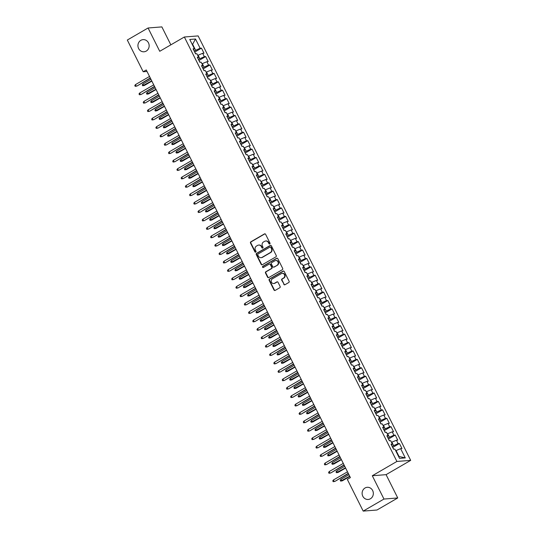 <?xml version="1.0" encoding="UTF-8"?>
<svg xmlns="http://www.w3.org/2000/svg" width="538" height="538" viewBox="0 0 538 538"><rect width="100%" height="100%" fill="white"/><g stroke="black" fill="none" stroke-linecap="round" stroke-linejoin="round"><path stroke-width="0.81" d="M269.76 243.976A0.652 0.605 -94.5 0 0 269.995 243.089L265.604 234.319A0.935 0.861 -94.5 0 0 264.434 233.929L250.849 241.818A0.935 0.861 -94.5 0 0 250.506 243.082L254.898 251.851A0.652 0.605 -94.5 0 0 255.718 252.127A0.652 0.605 -94.5 0 0 255.96 251.239L255.389 250.103A2.993 2.751 -94.5 0 1 256.478 246.061L257.615 245.402A2.993 2.751 -94.5 0 1 261.354 246.646L261.919 247.776A0.652 0.605 -94.5 0 0 262.739 248.052A0.652 0.605 -94.5 0 0 262.981 247.164L262.409 246.027A2.993 2.751 -94.5 0 1 263.499 241.986L264.635 241.327A2.993 2.751 -94.5 0 1 268.375 242.571L268.939 243.701A0.652 0.605 -94.5 0 0 269.76 243.976M365.026 488A6.1 5.609 -94.5 0 0 362.35 495.068A6.1 5.609 -94.5 0 0 368.207 499.459A6.1 5.609 -94.5 0 0 370.42 498.766A6.1 5.609 -94.5 0 0 373.096 491.692A6.1 5.609 -94.5 0 0 367.246 487.3A6.1 5.609 -94.5 0 0 365.026 488M140.848 40.323A6.1 5.609 -94.5 0 0 138.172 47.398A6.1 5.609 -94.5 0 0 144.029 51.789A6.1 5.609 -94.5 0 0 146.242 51.09A6.1 5.609 -94.5 0 0 148.918 44.022A6.1 5.609 -94.5 0 0 143.068 39.63A6.1 5.609 -94.5 0 0 140.848 40.323M283.788 284.346A0.935 0.861 -94.5 0 0 284.958 284.736L288.772 282.517A0.935 0.861 -94.5 0 0 289.108 281.26L284.232 271.515A0.935 0.861 -94.5 0 0 283.062 271.125L269.477 279.014A0.935 0.861 -94.5 0 0 269.135 280.278L274.01 290.022A0.935 0.861 -94.5 0 0 275.18 290.406L279.787 287.736A0.935 0.861 -94.5 0 0 280.13 286.472L278.038 282.302A0.935 0.861 -94.5 0 0 276.868 281.912L274.588 283.237A2.502 2.3 -94.5 0 1 271.28 281.724A2.502 2.3 -94.5 0 1 272.376 278.825L281.32 273.627A2.502 2.3 -94.5 0 1 284.629 275.147A2.502 2.3 -94.5 0 1 283.533 278.045L282.04 278.913A0.935 0.861 -94.5 0 0 281.704 280.177L284.158 284.32A0.935 0.861 -94.5 0 0 284.804 284.804M383.964 499.049L397.75 497.959L386.082 474.657L372.296 475.747L383.964 499.049L363.197 511.1L347.319 479.385L350.393 477.603L146.269 69.967L143.189 71.756L147.008 71.453M372.296 475.747L396.903 461.456L184.352 37.001L198.139 35.911L410.689 460.367L396.903 461.456M170.849 44.842L161.864 26.9L148.071 27.989L159.739 51.292L184.352 37.001M148.071 27.989L127.311 40.041L143.189 71.756M275.913 256.841A0.935 0.861 -94.5 0 0 276.25 255.577L271.374 245.832A0.935 0.861 -94.5 0 0 270.204 245.449L256.619 253.337A0.935 0.861 -94.5 0 0 256.276 254.602L261.152 264.34A0.935 0.861 -94.5 0 0 262.322 264.73L275.913 256.841M277.803 258.677L282.679 268.415A0.935 0.861 -94.5 0 1 282.342 269.679L268.751 277.568A0.935 0.861 -94.5 0 1 267.581 277.184L265.496 273.015A0.935 0.861 -94.5 0 1 265.839 271.751L271.347 268.549A0.935 0.861 -94.5 0 0 271.69 267.285L270.305 264.521A0.935 0.861 -94.5 0 0 269.135 264.131L263.398 267.46A0.652 0.605 -94.5 0 1 262.531 267.063A0.652 0.605 -94.5 0 1 262.82 266.303L276.633 258.287A0.935 0.861 -94.5 0 1 277.803 258.677M194.709 52.078L201.461 48.158L200.136 48.259L195.502 39.005L189.766 39.462L194.4 48.716L193.075 48.817L195.603 53.867L196.928 53.76L198.609 57.129L197.291 57.23L199.82 62.28L201.138 62.173L202.826 65.535L201.501 65.643L204.03 70.686L205.355 70.586L207.036 73.948L205.711 74.056L208.24 79.099L209.564 78.999L211.246 82.361L209.928 82.469L212.456 87.512L213.774 87.405L215.462 90.774L214.137 90.875L216.666 95.925L217.991 95.818L219.672 99.187L218.354 99.288L220.876 104.338L222.201 104.231L223.889 107.593L222.564 107.701L225.092 112.745L226.411 112.644L228.099 116.006L226.774 116.114L229.302 121.158L230.627 121.057L232.308 124.419L230.99 124.527L233.512 129.571L234.837 129.47L236.525 132.832L235.2 132.933L237.729 137.984L239.047 137.876L240.735 141.245L239.41 141.346L241.939 146.397L243.263 146.289L244.945 149.658L243.627 149.759L246.148 154.809L247.473 154.702L249.161 158.064L247.836 158.172L250.365 163.216L251.69 163.115L253.371 166.477L252.046 166.585L254.575 171.629L255.9 171.528L257.581 174.89L256.263 174.991L258.791 180.042L260.11 179.934L261.798 183.303L260.473 183.404L263.001 188.455L264.326 188.347L266.007 191.716L264.683 191.817L267.211 196.868L268.536 196.76L270.224 200.123L268.899 200.23L271.428 205.274L272.746 205.173L274.434 208.536L273.109 208.643L275.638 213.687L276.962 213.586L278.644 216.949L277.326 217.056L279.847 222.1L281.172 221.999L282.86 225.361L281.535 225.462L284.064 230.513L285.382 230.405L287.07 233.774L285.745 233.875L288.274 238.926L289.599 238.818L291.28 242.181L289.962 242.288L292.484 247.332L293.809 247.231L295.496 250.594L294.172 250.701L296.7 255.745L298.025 255.644L299.706 259.007L298.382 259.114L300.91 264.158L302.235 264.057L303.916 267.42L302.598 267.521L305.127 272.571L306.445 272.463L308.133 275.833L306.808 275.933L309.337 280.984L310.661 280.876L312.343 284.246L311.018 284.346L313.546 289.397L314.871 289.289L316.559 292.652L315.234 292.759L317.763 297.803L319.081 297.702L320.769 301.065L319.444 301.172L321.973 306.216L323.298 306.115L324.979 309.478L323.661 309.585L326.183 314.629L327.507 314.522L329.195 317.891L327.871 317.992L330.399 323.042L331.717 322.935L333.405 326.304L332.081 326.405L334.609 331.455L335.934 331.347L337.615 334.71L336.297 334.818L338.819 339.861L340.144 339.76L341.832 343.123L340.507 343.231L343.036 348.274L344.354 348.173L346.042 351.536L344.717 351.644L347.245 356.687L348.57 356.586L350.251 359.949L348.933 360.05L351.462 365.1L352.78 364.993L354.468 368.362L353.143 368.463L355.672 373.513L356.997 373.406L358.678 376.768L357.353 376.876L359.882 381.919L361.206 381.819L362.888 385.181L361.57 385.289L364.098 390.332L365.416 390.232L367.104 393.594L365.779 393.702L368.308 398.745L369.633 398.645L371.314 402.007L369.989 402.108L372.518 407.158L373.843 407.051L375.531 410.42L374.206 410.521L376.735 415.571L378.053 415.464L379.741 418.833L378.416 418.934L380.944 423.984L382.269 423.877L383.95 427.239L382.632 427.347L385.154 432.391L386.479 432.29L388.167 435.652L386.842 435.76L389.371 440.804L390.689 440.703L392.377 444.065L391.052 444.173L393.581 449.217L394.905 449.109L399.539 458.363L405.275 457.912L399.028 456.453L396.076 450.562L395.733 450.763M201.461 48.158L203.989 53.201L202.665 53.309L204.353 56.672L198.374 59.395M198.919 60.491L205.671 56.571L204.353 56.672M205.671 56.571L208.199 61.614L206.881 61.722L208.562 65.085L202.584 67.808M203.135 68.898L209.887 64.977L208.562 65.085M209.887 64.977L212.416 70.027L211.091 70.128L212.772 73.498L206.8 76.221M207.345 77.311L214.097 73.39L212.772 73.498M214.097 73.39L216.626 78.44L215.301 78.541L216.989 81.91L211.01 84.627M211.555 85.724L218.314 81.803L216.989 81.91M218.314 81.803L220.836 86.853L219.517 86.954L221.199 90.317L215.22 93.04M215.772 94.137L222.524 90.216L221.199 90.317M222.524 90.216L225.052 95.26L223.727 95.367L225.415 98.73L219.437 101.453M219.981 102.55L226.733 98.629L225.415 98.73M226.733 98.629L229.262 103.673L227.937 103.78L229.625 107.143L223.647 109.866M224.191 110.956L230.95 107.035L229.625 107.143M230.95 107.035L233.472 112.086L232.154 112.186L233.835 115.556L227.856 118.279M228.408 119.369L235.16 115.448L233.835 115.556M235.16 115.448L237.688 120.499L236.364 120.599L238.052 123.969L232.073 126.686M232.618 127.782L239.37 123.861L238.052 123.969M239.37 123.861L241.898 128.912L240.573 129.012L242.261 132.375L236.283 135.099M236.834 136.195L243.586 132.274L242.261 132.375M243.586 132.274L246.115 137.318L244.79 137.425L246.471 140.788L240.493 143.512M241.044 144.608L247.796 140.687L246.471 140.788M247.796 140.687L250.325 145.731L249 145.838L250.688 149.201L244.709 151.924M245.254 153.014L252.006 149.1L250.688 149.201M252.006 149.1L254.535 154.144L253.216 154.251L254.898 157.614L248.919 160.337M249.471 161.427L256.222 157.506L254.898 157.614M256.222 157.506L258.751 162.557L257.426 162.658L259.108 166.027L253.136 168.75M253.68 169.84L260.432 165.919L259.108 166.027M260.432 165.919L262.961 170.97L261.636 171.071L263.324 174.44L257.346 177.157M257.89 178.253L264.649 174.332L263.324 174.44M264.649 174.332L267.171 179.376L265.853 179.484L267.534 182.846L261.555 185.57M262.107 186.666L268.859 182.745L267.534 182.846M268.859 182.745L271.387 187.789L270.063 187.896L271.751 191.259L265.772 193.983M266.317 195.079L273.069 191.158L271.751 191.259M273.069 191.158L275.597 196.202L274.272 196.309L275.96 199.672L269.982 202.396M270.527 203.485L277.285 199.564L275.96 199.672M277.285 199.564L279.807 204.615L278.489 204.716L280.17 208.085L274.192 210.809M274.743 211.898L281.495 207.977L280.17 208.085M281.495 207.977L284.024 213.028L282.699 213.129L284.387 216.498L278.408 219.215M278.953 220.311L285.705 216.39L284.387 216.498M285.705 216.39L288.233 221.441L286.909 221.542L288.597 224.904L282.618 227.628M283.163 228.724L289.921 224.803L288.597 224.904M289.921 224.803L292.443 229.847L291.125 229.955L292.806 233.317L286.828 236.041M287.379 237.137L294.131 233.216L292.806 233.317M294.131 233.216L296.66 238.26L295.335 238.368L297.023 241.73L291.045 244.454M291.589 245.543L298.341 241.623L297.023 241.73M298.341 241.623L300.87 246.673L299.552 246.781L301.233 250.143L295.254 252.867M295.806 253.956L302.558 250.036L301.233 250.143M302.558 250.036L305.086 255.086L303.762 255.187L305.443 258.556L299.471 261.273M300.016 262.369L306.768 258.448L305.443 258.556M306.768 258.448L309.296 263.499L307.971 263.6L309.659 266.962L303.681 269.686M304.226 270.782L310.977 266.861L309.659 266.962M310.977 266.861L313.506 271.905L312.188 272.013L313.869 275.375L307.891 278.099M308.442 279.195L315.194 275.274L313.869 275.375M315.194 275.274L317.723 280.318L316.398 280.426L318.079 283.788L312.107 286.512M312.652 287.601L319.404 283.687L318.079 283.788M319.404 283.687L321.932 288.731L320.608 288.839L322.296 292.201L316.317 294.925M316.862 296.014L323.62 292.094L322.296 292.201M323.62 292.094L326.142 297.144L324.824 297.245L326.505 300.614L320.527 303.338M321.078 304.427L327.83 300.507L326.505 300.614M327.83 300.507L330.359 305.557L329.034 305.658L330.722 309.027L324.744 311.744M325.288 312.84L332.04 308.92L330.722 309.027M332.04 308.92L334.569 313.963L333.244 314.071L334.932 317.433L328.953 320.157M329.498 321.253L336.257 317.333L334.932 317.433M336.257 317.333L338.779 322.376L337.461 322.484L339.142 325.846L333.163 328.57M333.715 329.666L340.467 325.746L339.142 325.846M340.467 325.746L342.995 330.789L341.67 330.897L343.358 334.259L337.38 336.983M337.925 338.072L344.676 334.152L343.358 334.259M344.676 334.152L347.205 339.202L345.88 339.303L347.568 342.672L341.59 345.396M342.141 346.485L348.893 342.565L347.568 342.672M348.893 342.565L351.422 347.615L350.097 347.716L351.778 351.085L345.806 353.802M346.351 354.898L353.103 350.978L351.778 351.085M353.103 350.978L355.631 356.028L354.307 356.129L355.995 359.492L350.016 362.215M350.561 363.311L357.313 359.391L355.995 359.492M357.313 359.391L359.841 364.434L358.523 364.542L360.204 367.905L354.226 370.628M354.777 371.724L361.529 367.804L360.204 367.905M361.529 367.804L364.058 372.847L362.733 372.955L364.414 376.318L358.442 379.041M358.987 380.131L365.739 376.21L364.414 376.318M365.739 376.21L368.268 381.26L366.943 381.368L368.631 384.731L362.652 387.454M363.197 388.544L369.956 384.623L368.631 384.731M369.956 384.623L372.478 389.673L371.159 389.774L372.841 393.144L366.862 395.867M367.414 396.957L374.166 393.036L372.841 393.144M374.166 393.036L376.694 398.086L375.369 398.187L377.057 401.55L371.079 404.273M371.624 405.37L378.375 401.449L377.057 401.55M378.375 401.449L380.904 406.493L379.579 406.6L381.267 409.963L375.289 412.686M375.833 413.783L382.592 409.862L381.267 409.963M382.592 409.862L385.114 414.906L383.796 415.013L385.477 418.376L379.498 421.099M380.05 422.189L386.802 418.275L385.477 418.376M386.802 418.275L389.33 423.319L388.006 423.426L389.694 426.789L383.715 429.512M384.26 430.602L391.012 426.681L389.694 426.789M391.012 426.681L393.54 431.732L392.215 431.832L393.903 435.202L387.925 437.925M388.476 439.015L395.228 435.094L393.903 435.202M395.228 435.094L397.757 440.145L396.432 440.245L398.113 443.615L392.135 446.332M392.686 447.428L399.438 443.507L398.113 443.615M399.438 443.507L401.967 448.551L400.642 448.658L405.275 457.912M392.377 444.065L391.476 445.013M400.642 448.658L396.076 450.562M388.167 435.652L387.266 436.6M393.547 445.518L391.866 442.149L391.516 442.35M396.432 440.245L391.866 442.149M383.95 427.239L383.049 428.187M389.337 437.105L387.649 433.736L387.306 433.937M392.215 431.832L387.649 433.736M379.741 418.833L378.839 419.775M385.127 428.692L383.439 425.329L383.096 425.524M388.006 423.426L383.439 425.329M375.531 410.42L374.63 411.368M380.911 420.279L379.229 416.916L378.88 417.118M383.796 415.013L379.229 416.916M371.314 402.007L370.413 402.955M376.701 411.866L375.013 408.503L374.67 408.705M379.579 406.6L375.013 408.503M367.104 393.594L366.203 394.542M372.484 403.46L370.803 400.09L370.46 400.292M375.369 398.187L370.803 400.09M362.888 385.181L361.993 386.129M368.274 395.047L366.593 391.677L366.243 391.879M371.159 389.774L366.593 391.677M358.678 376.768L357.777 377.716M364.065 386.634L362.377 383.271L362.034 383.466M366.943 381.368L362.377 383.271M354.468 368.362L353.567 369.31M359.848 378.221L358.167 374.858L357.817 375.06M362.733 372.955L358.167 374.858M350.251 359.949L349.35 360.897M355.638 369.808L353.95 366.445L353.607 366.647M358.523 364.542L353.95 366.445M346.042 351.536L345.14 352.484M351.428 361.395L349.74 358.032L349.397 358.234M354.307 356.129L349.74 358.032M341.832 343.123L340.931 344.071M347.212 352.989L345.53 349.619L345.181 349.821M350.097 347.716L345.53 349.619M337.615 334.71L336.714 335.658M343.002 344.576L341.314 341.213L340.971 341.408M345.88 339.303L341.314 341.213M333.405 326.304L332.504 327.245M338.792 336.163L337.104 332.8L336.761 333.002M341.67 330.897L337.104 332.8M329.195 317.891L328.294 318.839M334.575 327.75L332.894 324.387L332.545 324.589M337.461 322.484L332.894 324.387M324.979 309.478L324.078 310.426M330.366 319.337L328.678 315.974L328.335 316.176M333.244 314.071L328.678 315.974M320.769 301.065L319.868 302.013M326.149 310.93L324.468 307.561L324.125 307.763M329.034 305.658L324.468 307.561M316.559 292.652L315.658 293.6M321.939 302.517L320.258 299.148L319.908 299.35M324.824 297.245L320.258 299.148M312.343 284.246L311.441 285.187M317.729 294.104L316.041 290.742L315.698 290.937M320.608 288.839L316.041 290.742M308.133 275.833L307.232 276.781M313.513 285.691L311.832 282.329L311.489 282.531M316.398 280.426L311.832 282.329M303.916 267.42L303.015 268.368M309.303 277.278L307.622 273.916L307.272 274.118M312.188 272.013L307.622 273.916M299.706 259.007L298.805 259.955M305.093 268.872L303.405 265.503L303.062 265.705M307.971 263.6L303.405 265.503M295.496 250.594L294.595 251.542M300.876 260.459L299.195 257.09L298.846 257.292M303.762 255.187L299.195 257.09M291.28 242.181L290.379 243.129M296.667 252.046L294.979 248.684L294.636 248.879M299.552 246.781L294.979 248.684M287.07 233.774L286.169 234.723M292.457 243.633L290.769 240.271L290.426 240.473M295.335 238.368L290.769 240.271M282.86 225.361L281.959 226.31M288.24 235.22L286.559 231.858L286.209 232.06M291.125 229.955L286.559 231.858M278.644 216.949L277.743 217.897M284.03 226.807L282.342 223.445L281.999 223.647M286.909 221.542L282.342 223.445M274.434 208.536L273.533 209.484M279.821 218.401L278.133 215.032L277.79 215.234M282.699 213.129L278.133 215.032M270.224 200.123L269.323 201.071M275.604 209.988L273.923 206.626L273.573 206.821M278.489 204.716L273.923 206.626M266.007 191.716L265.106 192.658M271.394 201.575L269.706 198.213L269.363 198.414M274.272 196.309L269.706 198.213M261.798 183.303L260.896 184.252M267.178 193.162L265.496 189.8L265.153 190.001M270.063 187.896L265.496 189.8M257.581 174.89L256.687 175.839M262.968 184.749L261.286 181.387L260.937 181.588M265.853 179.484L261.286 181.387M253.371 166.477L252.47 167.426M258.758 176.343L257.07 172.974L256.727 173.175M261.636 171.071L257.07 172.974M249.161 158.064L248.26 159.013M254.541 167.93L252.86 164.561L252.51 164.762M257.426 162.658L252.86 164.561M244.945 149.658L244.044 150.6M250.331 159.517L248.643 156.154L248.3 156.35M253.216 154.251L248.643 156.154M240.735 141.245L239.834 142.193M246.122 151.104L244.434 147.742L244.091 147.943M249 145.838L244.434 147.742M236.525 132.832L235.624 133.78M241.905 142.691L240.224 139.329L239.874 139.53M244.79 137.425L240.224 139.329M232.308 124.419L231.407 125.367M237.695 134.285L236.007 130.916L235.664 131.117M240.573 129.012L236.007 130.916M228.099 116.006L227.197 116.954M233.485 125.872L231.797 122.503L231.454 122.704M236.364 120.599L231.797 122.503M223.889 107.593L222.988 108.541M229.269 117.459L227.587 114.096L227.238 114.291M232.154 112.186L227.587 114.096M219.672 99.187L218.771 100.135M225.059 109.046L223.371 105.683L223.028 105.885M227.937 103.78L223.371 105.683M215.462 90.774L214.561 91.722M220.842 100.633L219.161 97.27L218.818 97.472M223.727 95.367L219.161 97.27M211.246 82.361L210.351 83.309M216.632 92.22L214.951 88.857L214.601 89.059M219.517 86.954L214.951 88.857M207.036 73.948L206.135 74.896M212.423 83.814L210.735 80.444L210.392 80.646M215.301 78.541L210.735 80.444M202.826 65.535L201.925 66.483M208.206 75.401L206.525 72.031L206.182 72.233M211.091 70.128L206.525 72.031M198.609 57.129L197.708 58.07M203.996 66.988L202.308 63.625L201.965 63.82M206.881 61.722L202.308 63.625M194.4 48.716L193.498 49.664M199.786 58.575L198.098 55.212L197.755 55.414M202.665 53.309L198.098 55.212M363.197 511.1L376.983 510.011L397.75 497.959M386.082 474.657L410.689 460.367M398.597 456.486L399.028 456.453M192.281 44.479L192.624 44.277L192.194 44.311M200.136 48.259L194.164 50.982M195.57 50.162L192.624 44.277L195.502 39.005M269.706 244.003A0.652 0.605 -94.5 0 1 269.316 243.674L268.744 242.537A2.993 2.751 -94.5 0 0 265.906 240.977M258.886 245.052A2.993 2.751 -94.5 0 1 261.724 246.612L262.295 247.749A0.652 0.605 -94.5 0 0 262.685 248.079M264.965 233.828A0.935 0.861 -94.5 0 0 264.81 233.902L251.219 241.791A0.935 0.861 -94.5 0 0 250.883 243.055L255.274 251.824A0.652 0.605 -94.5 0 0 255.664 252.154M270.735 245.348A0.935 0.861 -94.5 0 0 270.58 245.415L256.989 253.304A0.935 0.861 -94.5 0 0 256.646 254.568L261.529 264.313A0.935 0.861 -94.5 0 0 262.167 264.797M270.769 247.359A0.652 0.605 -94.5 0 0 269.955 247.083L258.025 254.01A0.652 0.605 -94.5 0 0 257.789 254.898L258.388 256.095A2.993 2.751 -94.5 0 0 262.127 257.332L270.278 252.598A2.993 2.751 -94.5 0 0 271.367 248.556L270.769 247.359L271.145 247.325A0.652 0.605 -94.5 0 0 270.379 247.029M261.226 257.648A2.993 2.751 -94.5 0 0 262.497 257.305L262.127 257.332M271.145 247.325L271.744 248.522A2.993 2.751 -94.5 0 1 270.648 252.571L262.497 257.305M269.666 264.03A0.935 0.861 -94.5 0 1 270.675 264.488L272.06 267.258A0.935 0.861 -94.5 0 1 271.717 268.523L266.209 271.717A0.935 0.861 -94.5 0 0 265.866 272.981L267.958 277.151A0.935 0.861 -94.5 0 0 268.596 277.642M277.164 258.186A0.935 0.861 -94.5 0 0 277.009 258.26L263.19 266.276A0.652 0.605 -94.5 0 0 263.344 267.487M277.063 265.227A2.502 2.3 -94.5 0 0 275.765 260.526A2.502 2.3 -94.5 0 0 274.851 260.816L271.703 262.645A0.935 0.861 -94.5 0 0 271.36 263.909L272.746 266.673A0.935 0.861 -94.5 0 0 273.916 267.056L277.44 265.2A2.502 2.3 -94.5 0 0 275.947 260.52M273.761 267.13A0.935 0.861 -94.5 0 0 274.286 267.03L273.916 267.056M277.44 265.2L274.286 267.03M282.416 273.338A2.502 2.3 -94.5 0 1 283.903 278.018L282.416 278.886A0.935 0.861 -94.5 0 0 282.073 280.15L284.158 284.32M273.862 283.499A2.502 2.3 -94.5 0 0 274.958 283.21L274.588 283.237M277.4 281.818A0.935 0.861 -94.5 0 0 277.245 281.885L274.958 283.21M283.593 271.024A0.935 0.861 -94.5 0 0 283.439 271.098L269.847 278.987A0.935 0.861 -94.5 0 0 269.504 280.251L274.387 289.989A0.935 0.861 -94.5 0 0 275.026 290.48M195.859 53.847L194.964 52.583M144.359 85.475L142.664 85.764L142.247 84.917L142.926 84.015L143.686 85.529L144.359 85.475L151.851 81.124M142.664 85.764L151.723 80.861M142.926 84.015L150.963 79.348M150.27 77.97L136.901 86.067L135.213 86.349L136.235 86.12L135.475 84.6L149.51 76.457M136.901 86.067L150.398 78.232M135.213 86.349L134.789 85.508L135.475 84.6M200.069 62.26L199.174 60.996M148.569 93.888L146.881 94.17L146.457 93.33L147.136 92.428L147.896 93.942L148.569 93.888L156.06 89.537M146.881 94.17L155.933 89.274M147.136 92.428L155.173 87.761M204.285 70.666L203.384 69.409M152.779 102.301L151.091 102.583L150.667 101.743L151.353 100.841L152.113 102.354L152.779 102.301L160.277 97.95M151.091 102.583L160.142 97.687M151.353 100.841L159.389 96.174M154.48 86.383L141.117 94.48L139.423 94.762L140.445 94.527L139.685 93.013L153.727 84.863M141.117 94.48L154.614 86.638M139.423 94.762L139.006 93.921L139.685 93.013M158.697 94.789L145.327 102.886L143.639 103.175L144.655 102.94L143.902 101.426L157.937 93.276M145.327 102.886L158.824 95.051M143.639 103.175L143.216 102.334L143.902 101.426M208.495 79.079L207.601 77.822M156.995 110.714L155.3 110.996L154.883 110.156L155.563 109.248L156.323 110.761L156.995 110.714L164.487 106.363M155.3 110.996L164.359 106.1M155.563 109.248L163.599 104.587M212.705 87.492L211.811 86.228M161.205 119.12L159.517 119.409L159.093 118.568L159.773 117.661L160.532 119.174L161.205 119.12L168.703 114.769M159.517 119.409L168.569 114.513M159.773 117.661L167.809 112.993M162.906 103.202L149.537 111.299L147.849 111.588L148.871 111.353L148.111 109.839L162.146 101.689M149.537 111.299L163.041 103.464M147.849 111.588L147.425 110.741L148.111 109.839M167.123 111.615L153.754 119.712L152.059 119.994L153.081 119.766L152.321 118.252L166.363 110.102M153.754 119.712L167.251 111.877M152.059 119.994L151.642 119.154L152.321 118.252M216.922 95.905L216.027 94.641M165.415 127.533L163.727 127.822L163.303 126.981L163.989 126.074L164.749 127.587L165.415 127.533L172.913 123.182M163.727 127.822L172.785 122.92M163.989 126.074L172.025 121.406M171.333 120.028L157.964 128.125L156.276 128.407L157.291 128.178L156.538 126.665L170.573 118.515M157.964 128.125L171.461 120.29M156.276 128.407L155.852 127.567L156.538 126.665M221.131 104.318L220.237 103.054M169.631 135.946L167.937 136.228L167.52 135.388L168.199 134.487L168.959 136L169.631 135.946L177.123 131.595M167.937 136.228L176.995 131.333M168.199 134.487L176.235 129.819M175.543 128.441L162.173 136.538L160.485 136.82L161.508 136.585L160.748 135.072L174.783 126.928M162.173 136.538L175.677 128.696M160.485 136.82L160.068 135.98L160.748 135.072M225.341 112.724L224.447 111.467M173.841 144.359L172.153 144.641L171.73 143.801L172.416 142.9L173.169 144.413L173.841 144.359L181.34 140.008M172.153 144.641L181.205 139.745M172.416 142.9L180.445 138.232M179.759 136.847L166.39 144.944L164.702 145.233L165.717 144.998L164.958 143.485L178.999 135.334M166.39 144.944L179.887 137.109M164.702 145.233L164.278 144.392L164.958 143.485M229.558 121.137L228.663 119.88M178.051 152.772L176.363 153.054L175.939 152.214L176.625 151.306L177.385 152.826L178.051 152.772L185.549 148.421M176.363 153.054L185.422 148.158M176.625 151.306L184.662 146.645M183.969 145.26L170.6 153.357L168.912 153.646L169.927 153.411L169.174 151.898L183.209 143.747M170.6 153.357L184.097 145.522M168.912 153.646L168.488 152.805L169.174 151.898M233.768 129.55L232.873 128.293M182.268 161.178L180.573 161.467L180.156 160.627L180.835 159.719L181.595 161.232L182.268 161.178L189.759 156.827M180.573 161.467L189.632 156.571M180.835 159.719L188.872 155.058M188.179 153.673L174.816 161.77L173.122 162.052L174.144 161.824L173.384 160.311L187.426 152.16M174.816 161.77L188.313 153.935M173.122 162.052L172.705 161.212L173.384 160.311M237.984 137.963L237.083 136.699M186.478 169.591L184.79 169.88L184.366 169.04L185.052 168.132L185.805 169.645L186.478 169.591L193.976 165.24M184.79 169.88L193.841 164.978M185.052 168.132L193.088 163.465M192.396 162.086L179.026 170.183L177.338 170.465L178.354 170.237L177.594 168.724L191.636 160.573M179.026 170.183L192.523 162.348M177.338 170.465L176.915 169.625L177.594 168.724M242.194 146.376L241.3 145.112M190.687 178.004L188.999 178.286L188.582 177.446L189.262 176.545L190.022 178.058L190.687 178.004L198.186 173.653M188.999 178.286L198.058 173.391M189.262 176.545L197.298 171.878M196.605 170.499L183.236 178.596L181.548 178.878L182.57 178.65L181.81 177.13L195.845 168.986M183.236 178.596L196.733 170.754M181.548 178.878L181.124 178.038L181.81 177.13M246.404 154.789L245.51 153.525M194.904 186.417L193.216 186.699L192.792 185.859L193.472 184.958L194.231 186.471L194.904 186.417L202.396 182.066M193.216 186.699L202.268 181.804M193.472 184.958L201.508 180.291M200.815 178.912L187.453 187.002L185.758 187.291L186.78 187.056L186.02 185.543L200.062 177.392M187.453 187.002L200.95 179.167M185.758 187.291L185.341 186.451L186.02 185.543M250.621 163.196L249.719 161.938M199.114 194.83L197.426 195.112L197.002 194.272L197.688 193.364L198.441 194.884L199.114 194.83L206.612 190.479M197.426 195.112L206.478 190.217M197.688 193.364L205.724 188.704M205.032 187.318L191.662 195.415L189.975 195.704L190.99 195.469L190.237 193.956L204.272 185.805M191.662 195.415L205.16 187.58M189.975 195.704L189.551 194.864L190.237 193.956M254.83 171.609L253.936 170.351M203.33 203.243L201.636 203.525L201.219 202.685L201.898 201.777L202.658 203.29L203.33 203.243L210.822 198.892M201.636 203.525L210.694 198.63M201.898 201.777L209.934 197.116M209.242 195.731L195.872 203.828L194.184 204.117L195.207 203.882L194.447 202.369L208.482 194.218M195.872 203.828L209.376 195.993M194.184 204.117L193.761 203.27L194.447 202.369M259.04 180.022L258.146 178.757M207.54 211.649L205.852 211.938L205.429 211.098L206.108 210.19L206.868 211.703L207.54 211.649L215.039 207.298M205.852 211.938L214.904 207.043M206.108 210.19L214.144 205.523M213.451 204.144L200.089 212.241L198.394 212.523L199.416 212.295L198.656 210.782L212.698 202.631M200.089 212.241L213.586 204.406M198.394 212.523L197.977 211.683L198.656 210.782M263.257 188.434L262.356 187.17M211.75 220.062L210.062 220.351L209.638 219.504L210.324 218.603L211.084 220.116L211.75 220.062L219.248 215.711M210.062 220.351L219.114 215.449M210.324 218.603L218.361 213.936M217.668 212.557L204.299 220.654L202.611 220.936L203.626 220.708L202.873 219.188L216.908 211.044M204.299 220.654L217.796 212.819M202.611 220.936L202.187 220.096L202.873 219.188M267.467 196.847L266.572 195.583M215.967 228.475L214.272 228.758L213.855 227.917L214.534 227.016L215.294 228.529L215.967 228.475L223.458 224.124M214.272 228.758L223.331 223.862M214.534 227.016L222.571 222.349M221.878 220.97L208.509 229.067L206.821 229.349L207.843 229.114L207.083 227.601L221.118 219.45M208.509 229.067L222.012 221.226M206.821 229.349L206.397 228.509L207.083 227.601M271.677 205.254L270.782 203.996M220.176 236.888L218.489 237.171L218.065 236.33L218.751 235.429L219.504 236.942L220.176 236.888L227.675 232.537M218.489 237.171L227.54 232.275M218.751 235.429L226.78 230.762M226.094 229.376L212.725 237.473L211.03 237.762L212.053 237.527L211.293 236.014L225.335 227.863M212.725 237.473L226.222 229.639M211.03 237.762L210.614 236.922L211.293 236.014M275.893 213.667L274.999 212.409M224.386 245.301L222.698 245.584L222.275 244.743L222.961 243.835L223.721 245.348L224.386 245.301L231.885 240.95M222.698 245.584L231.757 240.688M222.961 243.835L230.997 239.175M230.304 237.789L216.935 245.886L215.247 246.175L216.263 245.94L215.509 244.427L229.544 236.276M216.935 245.886L230.432 238.052M215.247 246.175L214.823 245.328L215.509 244.427M280.103 222.08L279.209 220.815M228.603 253.707L226.908 253.997L226.491 253.156L227.171 252.248L227.93 253.761L228.603 253.707L236.095 249.356M226.908 253.997L235.967 249.101M227.171 252.248L235.207 247.581M234.514 246.202L221.152 254.299L219.457 254.582L220.479 254.353L219.719 252.84L233.761 244.689M221.152 254.299L234.649 246.465M219.457 254.582L219.04 253.741L219.719 252.84M284.313 230.493L283.418 229.228M232.813 262.12L231.125 262.409L230.701 261.569L231.387 260.661L232.14 262.174L232.813 262.12L240.311 257.769M231.125 262.409L240.177 257.507M231.387 260.661L239.423 255.994M238.731 254.615L225.361 262.712L223.674 262.995L224.689 262.766L223.929 261.253L237.971 253.102M225.361 262.712L238.859 254.877M223.674 262.995L223.25 262.154L223.929 261.253M288.529 238.906L287.635 237.641M237.023 270.533L235.335 270.816L234.918 269.975L235.597 269.074L236.357 270.587L237.023 270.533L244.521 266.182M235.335 270.816L244.393 265.92M235.597 269.074L243.633 264.407M242.941 263.028L229.571 271.125L227.883 271.408L228.899 271.172L228.146 269.659L242.181 261.515M229.571 271.125L243.068 263.284M227.883 271.408L227.46 270.567L228.146 269.659M292.739 247.319L291.845 246.054M241.239 278.946L239.551 279.229L239.128 278.388L239.807 277.487L240.567 279L241.239 278.946L248.731 274.595M239.551 279.229L248.603 274.333M239.807 277.487L247.843 272.82M296.956 255.725L296.055 254.467M245.449 287.359L243.761 287.642L243.337 286.801L244.023 285.893L244.777 287.413L245.449 287.359L252.947 283.008M243.761 287.642L252.813 282.746M244.023 285.893L252.06 281.233M301.166 264.138L300.271 262.88M249.666 295.765L247.971 296.055L247.554 295.214L248.233 294.306L248.993 295.819L249.666 295.765L257.157 291.414M247.971 296.055L257.029 291.159M248.233 294.306L256.27 289.646M305.376 272.551L304.481 271.286M253.875 304.178L252.188 304.468L251.764 303.627L252.443 302.719L253.203 304.232L253.875 304.178L261.367 299.827M252.188 304.468L261.239 299.572M252.443 302.719L260.479 298.052M309.592 280.964L308.691 279.699M258.085 312.591L256.397 312.881L255.974 312.033L256.66 311.132L257.42 312.645L258.085 312.591L265.584 308.24M256.397 312.881L265.449 307.978M256.66 311.132L264.696 306.465M313.802 289.377L312.908 288.112M262.302 321.004L260.607 321.287L260.19 320.446L260.869 319.545L261.629 321.058L262.302 321.004L269.794 316.653M260.607 321.287L269.666 316.391M260.869 319.545L268.906 314.878M318.012 297.783L317.117 296.525M266.512 329.417L264.824 329.7L264.4 328.859L265.086 327.951L265.839 329.471L266.512 329.417L274.01 325.066M264.824 329.7L273.876 324.804M265.086 327.951L273.116 323.291M247.15 271.434L233.788 279.531L232.093 279.821L233.115 279.585L232.355 278.072L246.397 269.921M233.788 279.531L247.285 271.697M232.093 279.821L231.676 278.98L232.355 278.072M251.367 279.847L237.998 287.944L236.31 288.233L237.325 287.998L236.565 286.485L250.607 278.334M237.998 287.944L251.495 280.11M236.31 288.233L235.886 287.393L236.565 286.485M255.577 288.26L242.208 296.357L240.52 296.64L241.542 296.411L240.782 294.898L254.817 286.747M242.208 296.357L255.705 288.523M240.52 296.64L240.096 295.799L240.782 294.898M259.787 296.673L246.424 304.77L244.729 305.053L245.752 304.824L244.992 303.311L259.034 295.16M246.424 304.77L259.921 296.936M244.729 305.053L244.313 304.212L244.992 303.311M264.003 305.086L250.634 313.183L248.946 313.466L249.962 313.237L249.208 311.717L263.243 303.573M250.634 313.183L264.131 305.342M248.946 313.466L248.522 312.625L249.208 311.717M268.213 313.499L254.844 321.589L253.156 321.879L254.178 321.643L253.418 320.13L267.453 311.979M254.844 321.589L268.348 313.755M253.156 321.879L252.732 321.038L253.418 320.13M272.43 321.906L259.06 330.002L257.366 330.292L258.388 330.056L257.628 328.543L271.67 320.392M259.06 330.002L272.558 322.168M257.366 330.292L256.949 329.451L257.628 328.543M322.228 306.196L321.334 304.938M270.722 337.83L269.034 338.113L268.61 337.272L269.296 336.364L270.056 337.877L270.722 337.83L278.22 333.479M269.034 338.113L278.092 333.217M269.296 336.364L277.332 331.704M276.64 330.319L263.27 338.415L261.582 338.705L262.598 338.469L261.845 336.956L275.88 328.805M263.27 338.415L276.767 330.581M261.582 338.705L261.159 337.857L261.845 336.956M326.438 314.609L325.544 313.345M274.938 346.237L273.243 346.526L272.827 345.685L273.506 344.777L274.266 346.29L274.938 346.237L282.43 341.886M273.243 346.526L282.302 341.63M273.506 344.777L281.542 340.11M280.849 338.732L267.48 346.828L265.792 347.111L266.814 346.882L266.054 345.369L280.096 337.218M267.48 346.828L280.984 338.994M265.792 347.111L265.375 346.27L266.054 345.369M330.648 323.022L329.754 321.758M279.148 354.65L277.46 354.939L277.036 354.091L277.722 353.19L278.476 354.703L279.148 354.65L286.646 350.299M277.46 354.939L286.512 350.036M277.722 353.19L285.752 348.523M285.066 347.145L271.697 355.241L270.009 355.524L271.024 355.295L270.264 353.775L284.306 345.631M271.697 355.241L285.194 347.407M270.009 355.524L269.585 354.683L270.264 353.775M334.865 331.435L333.97 330.171M283.358 363.063L281.67 363.345L281.246 362.504L281.932 361.603L282.692 363.116L283.358 363.063L290.856 358.712M281.67 363.345L290.728 358.449M281.932 361.603L289.969 356.936M289.276 355.557L275.907 363.654L274.219 363.937L275.234 363.701L274.481 362.188L288.516 354.038M275.907 363.654L289.404 355.813M274.219 363.937L273.795 363.096L274.481 362.188M339.075 339.841L338.18 338.584M287.574 371.476L285.88 371.758L285.463 370.917L286.142 370.016L286.902 371.529L287.574 371.476L295.066 367.124M285.88 371.758L294.938 366.862M286.142 370.016L294.178 365.349M293.486 363.964L280.123 372.061L278.428 372.35L279.451 372.114L278.691 370.601L292.733 362.451M280.123 372.061L293.62 364.226M278.428 372.35L278.011 371.509L278.691 370.601M343.291 348.254L342.39 346.997M291.784 379.889L290.096 380.171L289.673 379.33L290.359 378.422L291.112 379.936L291.784 379.889L299.283 375.537M290.096 380.171L299.148 375.275M290.359 378.422L298.395 373.762M297.702 372.377L284.333 380.474L282.645 380.763L283.661 380.527L282.901 379.014L296.942 370.864M284.333 380.474L297.83 372.639M282.645 380.763L282.221 379.922L282.901 379.014M347.501 356.667L346.606 355.403M296.001 388.295L294.306 388.584L293.889 387.743L294.568 386.835L295.328 388.349L296.001 388.295L303.493 383.944M294.306 388.584L303.365 383.688M294.568 386.835L302.605 382.168M301.912 380.79L288.543 388.887L286.855 389.169L287.877 388.94L287.117 387.427L301.152 379.277M288.543 388.887L302.04 381.052M286.855 389.169L286.431 388.328L287.117 387.427M351.711 365.08L350.816 363.816M300.211 396.708L298.523 396.997L298.099 396.156L298.778 395.248L299.538 396.762L300.211 396.708L307.702 392.357M298.523 396.997L307.575 392.094M298.778 395.248L306.815 390.581M306.122 389.203L292.759 397.3L291.065 397.582L292.087 397.353L291.327 395.84L305.369 387.69M292.759 397.3L306.256 389.465M291.065 397.582L290.648 396.741L291.327 395.84M355.927 373.493L355.026 372.229M304.421 405.121L302.733 405.403L302.309 404.563L302.995 403.661L303.748 405.175L304.421 405.121L311.919 400.77M302.733 405.403L311.784 400.507M302.995 403.661L311.031 398.994M310.339 397.616L296.969 405.713L295.281 405.995L296.297 405.766L295.544 404.246L309.579 396.103M296.969 405.713L310.466 397.871M295.281 405.995L294.858 405.154L295.544 404.246M360.137 381.906L359.243 380.642M308.637 413.534L306.942 413.816L306.526 412.976L307.205 412.074L307.965 413.587L308.637 413.534L316.129 409.183M306.942 413.816L316.001 408.92M307.205 412.074L315.241 407.407M314.548 406.022L301.179 414.119L299.491 414.408L300.513 414.173L299.753 412.659L313.788 404.509M301.179 414.119L314.683 406.284M299.491 414.408L299.067 413.567L299.753 412.659M364.347 390.312L363.453 389.055M312.847 421.947L311.159 422.229L310.735 421.389L311.415 420.481L312.174 422L312.847 421.947L320.345 417.596M311.159 422.229L320.211 417.333M311.415 420.481L319.451 415.82M318.758 414.435L305.396 422.532L303.701 422.821L304.723 422.586L303.963 421.072L318.005 412.922M305.396 422.532L318.893 414.697M303.701 422.821L303.284 421.98L303.963 421.072M368.564 398.725L367.669 397.468M317.057 430.353L315.369 430.642L314.945 429.801L315.631 428.894L316.391 430.407L317.057 430.353L324.555 426.002M315.369 430.642L324.421 425.746M315.631 428.894L323.668 424.233M322.975 422.848L309.606 430.945L307.918 431.227L308.933 430.999L308.18 429.485L322.215 421.335M309.606 430.945L323.103 423.11M307.918 431.227L307.494 430.387L308.18 429.485M372.773 407.138L371.879 405.874M321.273 438.766L319.579 439.055L319.162 438.214L319.841 437.307L320.601 438.82L321.273 438.766L328.765 434.415M319.579 439.055L328.637 434.159M319.841 437.307L327.877 432.639M327.185 431.261L313.815 439.358L312.127 439.64L313.15 439.411L312.39 437.898L326.425 429.748M313.815 439.358L327.319 431.523M312.127 439.64L311.71 438.8L312.39 437.898M376.983 415.551L376.089 414.287M325.483 447.179L323.795 447.468L323.372 446.621L324.058 445.72L324.811 447.233L325.483 447.179L332.982 442.828M323.795 447.468L332.847 442.566M324.058 445.72L332.087 441.052M331.401 439.674L318.032 447.771L316.344 448.053L317.359 447.824L316.6 446.305L330.641 438.161M318.032 447.771L331.529 439.929M316.344 448.053L315.92 447.212L316.6 446.305M381.2 423.964L380.305 422.7M329.693 455.592L328.005 455.874L327.581 455.034L328.267 454.133L329.027 455.646L329.693 455.592L337.191 451.241M328.005 455.874L337.064 450.978M328.267 454.133L336.304 449.465M335.611 448.087L322.242 456.184L320.554 456.466L321.569 456.231L320.816 454.718L334.851 446.567M322.242 456.184L335.739 448.342M320.554 456.466L320.13 455.625L320.816 454.718M385.41 432.37L384.515 431.113M333.91 464.005L332.215 464.287L331.798 463.447L332.477 462.539L333.237 464.059L333.91 464.005L341.401 459.654M332.215 464.287L341.274 459.391M332.477 462.539L340.514 457.878M339.821 456.493L326.458 464.59L324.764 464.879L325.786 464.644L325.026 463.131L339.068 454.98M326.458 464.59L339.955 456.755M324.764 464.879L324.347 464.038L325.026 463.131M389.62 440.783L388.725 439.526M338.12 472.418L336.432 472.7L336.008 471.86L336.694 470.952L337.447 472.465L338.12 472.418L345.618 468.067M336.432 472.7L345.483 467.804M336.694 470.952L344.73 466.291M344.038 464.906L330.668 473.003L328.98 473.292L329.996 473.057L329.236 471.544L343.278 463.393M330.668 473.003L344.165 465.168M328.98 473.292L328.557 472.445L329.236 471.544M393.836 449.196L392.942 447.932M342.329 480.824L340.641 481.113L340.224 480.273L340.904 479.365L341.664 480.878L342.329 480.824L349.828 476.473M340.641 481.113L349.7 476.217M340.904 479.365L348.94 474.698M348.247 473.319L334.878 481.416L333.19 481.698L334.212 481.47L333.452 479.957L347.487 471.806M334.878 481.416L348.375 473.581M333.19 481.698L332.766 480.858L333.452 479.957M268.744 242.537L268.375 242.571M262.295 247.749L261.919 247.776M261.724 246.612L261.354 246.646M255.274 251.824L254.898 251.851M250.883 243.055L250.506 243.082M251.219 241.791L250.849 241.818M264.81 233.902L264.434 233.929M269.316 243.674L268.939 243.701M261.529 264.313L261.152 264.34M256.646 254.568L256.276 254.602M256.989 253.304L256.619 253.337M270.58 245.415L270.204 245.449M270.648 252.571L270.278 252.598M271.744 248.522L271.367 248.556M267.958 277.151L267.581 277.184M265.866 272.981L265.496 273.015M266.209 271.717L265.839 271.751M271.717 268.523L271.347 268.549M272.06 267.258L271.69 267.285M270.675 264.488L270.305 264.521M263.19 266.276L262.82 266.303M277.009 258.26L276.633 258.287M282.073 280.15L281.704 280.177M282.416 278.886L282.04 278.913M283.903 278.018L283.533 278.045M277.245 281.885L276.868 281.912M274.387 289.989L274.01 290.022M269.504 280.251L269.135 280.278M269.847 278.987L269.477 279.014M283.439 271.098L283.062 271.125M266.095 240.957L265.718 240.99M259.074 245.032L258.704 245.066M270.567 246.982L270.19 247.009M261.407 257.641L261.038 257.675M269.847 263.997L269.477 264.024M276.135 260.5L275.765 260.526M273.95 267.137L273.573 267.164M282.605 273.317L282.228 273.344M274.05 283.492L273.681 283.526"/></g></svg>
